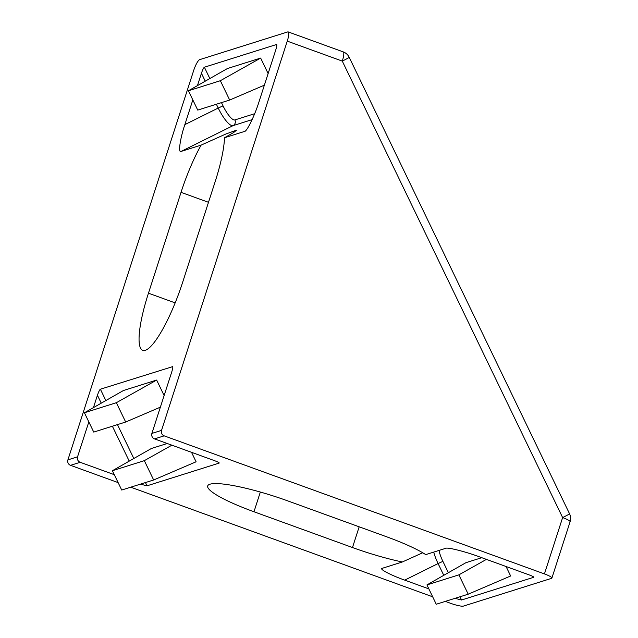<?xml version="1.0" encoding="UTF-8"?>
<svg xmlns="http://www.w3.org/2000/svg" width="638" height="638" viewBox="0 0 638 638"><rect width="100%" height="100%" fill="white"/><g stroke="black" fill="none" stroke-linecap="round" stroke-linejoin="round"><path stroke-width="0.96" d="M459.99 596.769L461.553 600.007L533.695 577.294L533.472 576.824M486.419 559.382L458.874 574.862L468.204 594.185L510.639 575.986L506.07 566.512M481.77 557.692L465.955 562.676L426.934 584.918L436.256 604.242L468.204 594.185M167.228 443.498L151.413 448.474L112.392 470.724L121.714 490.04L153.654 479.983L196.097 461.784L191.52 452.318M145.44 482.567L147.003 485.813L219.153 463.092L218.93 462.63M101.251 403.16L97.431 395.265C98.619 391.804 99.6 389.786 100.381 389.212L172.746 366.611M164.126 395.56L156.645 380.057L123.437 390.52L84.415 412.762L93.738 432.085L125.678 422.021L160.385 407.148M443.769 575.324L438.091 563.553L404.723 580.125L428.848 588.882M404.723 580.125C390.687 575.197 378.398 568.681 382.361 568.275L402.331 561.982A66.559 10.623 17.9 0 1 352.479 547.532L253.972 511.764A66.559 10.623 17.9 0 1 207.701 485.933A66.559 10.623 17.9 0 1 288.113 501.013L386.628 536.781A66.559 10.623 17.9 0 1 425.729 554.613L445.699 548.329C447.174 547.021 465.533 551.631 479.066 556.711L529.221 574.918C532.515 576.162 534.006 576.951 533.695 577.294L533.791 577.127M461.553 600.007L454.878 598.332M164.173 435.85L544.437 573.913L562.628 517.577L342.287 61.104L287.26 41.127L161.534 430.387A4.291 4.139 72.5 0 0 164.173 435.85L154.532 438.888L214.679 460.724C217.973 461.968 219.456 462.757 219.153 463.092L219.241 462.925M147.003 485.813L140.328 484.13M88.826 421.909L77.549 456.832A4.291 4.139 72.5 0 0 80.189 462.295L114.298 474.68M80.189 462.295L70.547 465.333L118.126 482.607M130.758 487.193L432.668 596.801M445.308 601.395L450.811 603.389A10.734 1.715 -162.1 0 0 463.419 606.1L551.535 578.355A10.734 1.715 -162.1 0 0 551.894 578.076A10.734 1.715 -162.1 0 0 544.437 573.913M205.245 81.178L201.433 73.274C202.613 69.813 203.594 67.795 204.375 67.221L276.525 44.508C277.067 44.66 276.82 46.446 275.783 49.86L259.195 101.203C254.889 115.239 246.786 131.883 244.474 131.46L224.512 137.752A66.559 14.403 110 0 1 215.181 181.591L182.604 282.435A66.559 14.403 110 0 1 142.816 350.374A66.559 14.403 110 0 1 148.463 293.185L181.032 192.341A66.559 14.403 110 0 1 201.114 145.121L181.144 151.405C178.01 153.535 180.044 138.805 184.853 124.617L218.22 108.053L216.37 104.225M201.433 73.274L197.445 85.628M192.828 99.919L184.853 124.617M276.828 45.139L276.748 44.62M172.826 367.121L172.523 366.491C173.065 366.651 172.818 368.437 171.781 371.85L151.892 433.417L161.534 430.387M287.26 41.127A10.734 2.321 -70 0 0 288.169 31.9A10.734 2.321 -70 0 0 287.762 31.908L199.646 59.653A10.734 2.321 -70 0 0 193.641 70.603L67.907 459.87L77.549 456.832M97.431 395.265L93.443 407.61M70.547 465.333A4.291 4.139 -107.5 0 1 67.907 459.87M402.331 561.982L422.715 552.763M224.512 137.752L233.819 132.409L236.602 130.128L225.748 134.06L201.114 145.121M343.196 51.877A10.734 10.734 0 0 1 349.201 57.3A10.734 0.431 154.2 0 1 342.287 61.104A10.734 2.321 110 0 0 343.196 51.877L288.169 31.9M569.543 513.781A10.734 0.431 154.2 0 1 562.628 517.577A10.734 1.715 -162.1 0 1 570.093 521.748A10.734 10.734 0 0 0 569.543 513.781L349.201 57.3M268.127 73.569L260.647 58.074L227.431 68.529L188.409 90.771L197.74 110.095L229.68 100.038L264.379 85.157M154.532 438.888A4.291 4.139 -107.5 0 1 151.892 433.417M260.647 58.074L220.349 80.715L188.409 90.771M220.349 80.715L229.68 100.038M156.645 380.057L116.355 402.706L84.415 412.762M116.355 402.706L125.678 422.021M458.874 574.862L426.934 584.918M171.877 445.18L144.332 460.66L112.392 470.724M144.332 460.66L153.654 479.983M438.992 550.442A17.178 4.57 -116.4 0 0 442.9 561.368L448.37 572.701M100.381 389.212L105.844 400.544M117.464 424.613L133.821 458.499M253.972 511.764L260.336 492.042M352.479 547.532L359.178 526.813M148.463 293.185L175.179 302.883M181.032 192.341L208.482 202.302M252.13 119.625L233.053 125.638L181.144 151.405M204.375 67.221L209.846 78.554M221.466 102.622L223.029 105.86A17.178 4.57 -116.4 0 0 234.896 119.928L254.674 113.7M129.227 461.122L112.376 426.216M234.896 119.928A4.291 4.139 -107.5 0 1 233.053 125.638A21.469 5.71 63.6 0 1 218.22 108.053L223.029 105.86M442.9 561.368L438.091 563.553A21.469 5.71 63.6 0 1 433.72 552.101M570.093 521.748L551.894 578.076"/></g></svg>
